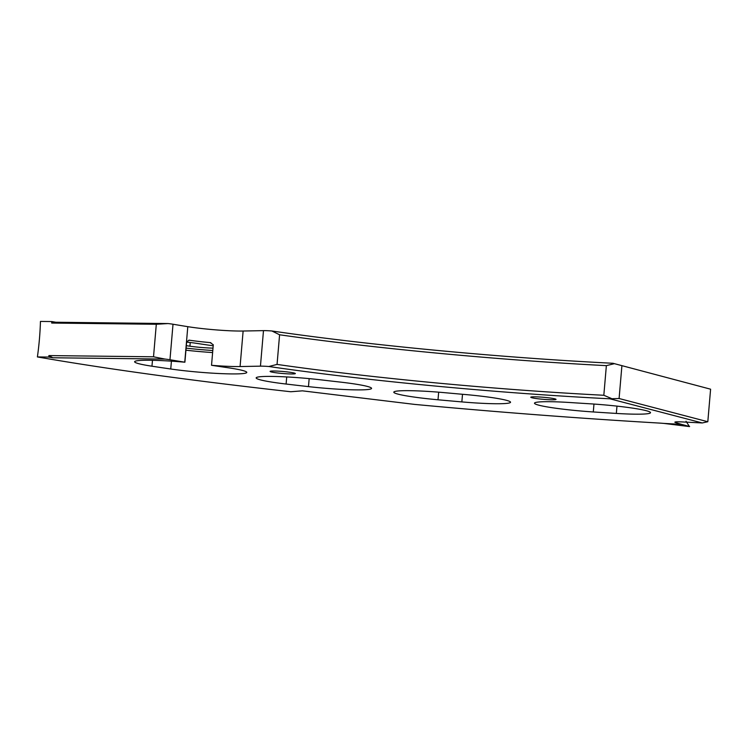 <?xml version="1.0" encoding="UTF-8"?>
<svg xmlns="http://www.w3.org/2000/svg" width="748" height="748" viewBox="0 0 748 748"><rect width="100%" height="100%" fill="white"/><g stroke="black" fill="none" stroke-linecap="round" stroke-linejoin="round"><path stroke-width="1.12" d="M40.448 321.425A238.734 174.882 99.9 0 1 39.42 339.19A238.734 174.882 99.9 0 1 37.4 356.936L48.779 357.067L52.781 357.768L48.901 355.581L153.518 356.796L156.304 324.267L51.696 323.052L51.818 321.556L40.448 321.425M702.26 422.957L707.814 421.722L619.092 398.516L609.9 398.796L702.26 422.957A563.936 45.226 4.9 0 1 682.354 421.937A11.959 0.963 -175.1 0 0 674.864 422.19A11.959 0.963 -175.1 0 0 675.622 422.601L681.559 424.378L663.822 423.405A18.794 1.505 -175.1 0 0 658.287 423.013A592.135 47.489 4.9 0 1 414.729 404.416L302.416 390.839L290.776 391.746A592.135 47.489 4.9 0 1 37.4 356.936M210.871 342.706A45.834 3.675 -175.1 0 0 210.179 342.603L213.283 344.781L211.525 365.286A47.75 3.833 4.9 0 1 212.413 365.426A412.803 33.108 -175.1 0 0 227.673 367.689A47.75 3.833 4.9 0 1 246.784 372.42A47.75 3.833 4.9 0 1 220.389 373.589A47.75 3.833 4.9 0 1 170.75 368.998A508.294 40.766 4.9 0 1 151.966 366.211A47.75 3.833 4.9 0 1 134.621 361.742A47.75 3.833 4.9 0 1 162.381 360.639A47.75 3.833 4.9 0 1 184.896 362.21L186.654 341.705L189.3 340.19A45.834 3.675 -175.1 0 0 188.851 340.153M189.076 340.162L189.3 340.19A37.596 3.011 4.9 0 0 210.179 342.603L210.525 342.649M184.896 362.21A37.596 3.011 4.9 0 1 184.756 362.191A422.947 33.922 4.9 0 1 169.964 359.741A11.94 0.954 -175.1 0 0 165.009 359.077L52.781 357.768M609.9 398.796A341.322 27.377 4.9 0 1 268.85 366.501A11.94 0.954 -175.1 0 0 260.444 366.155L263.483 330.635L243.128 331.027A37.596 3.011 4.9 0 1 229.084 330.738A37.596 3.011 4.9 0 1 187.795 326.67A422.947 33.922 4.9 0 1 173.012 324.23L169.964 359.741M260.444 366.155L240.08 366.548A37.596 3.011 4.9 0 1 226.036 366.249A37.596 3.011 4.9 0 1 211.525 365.286M277.461 371.111A12.679 1.019 4.9 0 1 295.357 373.57A12.679 1.019 4.9 0 1 287.98 373.86A12.679 1.019 4.9 0 1 270.084 371.401A12.679 1.019 4.9 0 1 277.461 371.111M538.13 396.926A12.679 1.019 4.9 0 1 556.035 399.385A12.679 1.019 4.9 0 1 548.658 399.684A12.679 1.019 4.9 0 1 530.762 397.225A12.679 1.019 4.9 0 1 538.13 396.926M286.11 384.042A47.75 3.833 4.9 0 1 256.162 377.899A47.75 3.833 4.9 0 1 283.922 376.796A47.75 3.833 4.9 0 1 321.36 379.909A412.803 33.108 -175.1 0 0 339.517 381.994A47.75 3.833 4.9 0 1 371.569 388.39A47.75 3.833 4.9 0 1 308.475 386.623A508.294 40.766 4.9 0 1 286.11 384.042L286.718 376.936M438.01 399.787A47.75 3.833 4.9 0 1 393.794 392.167A47.75 3.833 4.9 0 1 421.554 391.064A47.75 3.833 4.9 0 1 444.723 392.691A412.803 33.108 -175.1 0 0 464.078 394.42A47.75 3.833 4.9 0 1 510.538 402.246A47.75 3.833 4.9 0 1 461.853 401.91A508.294 40.766 4.9 0 1 438.01 399.787L438.665 392.176M186.317 345.67A479.346 38.447 -175.1 0 0 189.927 346.202A18.794 1.505 -175.1 0 0 208.926 347.979A18.794 1.505 -175.1 0 0 212.993 348.119M593.295 411.961A47.75 3.833 4.9 0 1 534.493 403.191A47.75 3.833 4.9 0 1 562.253 402.087A47.75 3.833 4.9 0 1 570.836 402.583A412.803 33.108 -175.1 0 0 589.555 403.77A47.75 3.833 4.9 0 1 650.517 412.672A47.75 3.833 4.9 0 1 616.343 413.429A508.294 40.766 4.9 0 1 593.295 411.961L593.968 404.06M686.047 421.246L689.432 426.575L663.822 423.405M156.304 324.267L168.057 323.557L55.82 322.248L51.818 321.556M168.057 323.557A11.94 0.954 4.9 0 1 173.012 324.23M263.483 330.635A11.94 0.954 4.9 0 1 271.889 330.981A341.322 27.377 -175.1 0 0 612.949 363.276L710.6 389.194L612.949 363.276M48.779 357.067L48.901 355.581M277.05 364.416A338.358 27.134 -175.1 0 0 603.823 395.271L606.366 365.641A338.358 27.134 4.9 0 1 279.593 334.777L277.05 364.416L268.85 366.501M689.628 426.519L681.559 424.378M707.814 421.722L710.6 389.194M213.199 345.81A18.794 1.505 -175.1 0 0 212.339 345.688A441.75 35.427 4.9 0 1 196.013 343.257A18.794 1.505 -175.1 0 0 186.617 342.126M51.696 323.052L55.82 322.248M165.009 359.077L153.518 356.796M611.247 398.413L603.823 395.271M606.366 365.641L614.22 363.715M271.889 330.981L279.593 334.777M186.102 348.147A45.834 3.675 -175.1 0 0 212.797 350.503M212.619 352.56A47.75 3.833 4.9 0 1 185.925 350.204M184.756 362.191L187.795 326.67M189.927 346.202L190.244 342.509M152.48 360.284L151.966 366.211M675.622 422.601L675.687 421.909M621.887 365.987L619.092 398.516M616.969 406.117L616.343 413.429M462.507 394.28L461.853 401.91M309.158 378.619L308.475 386.623M171.423 361.153L170.75 368.998M240.08 366.548L243.128 331.027"/></g></svg>
